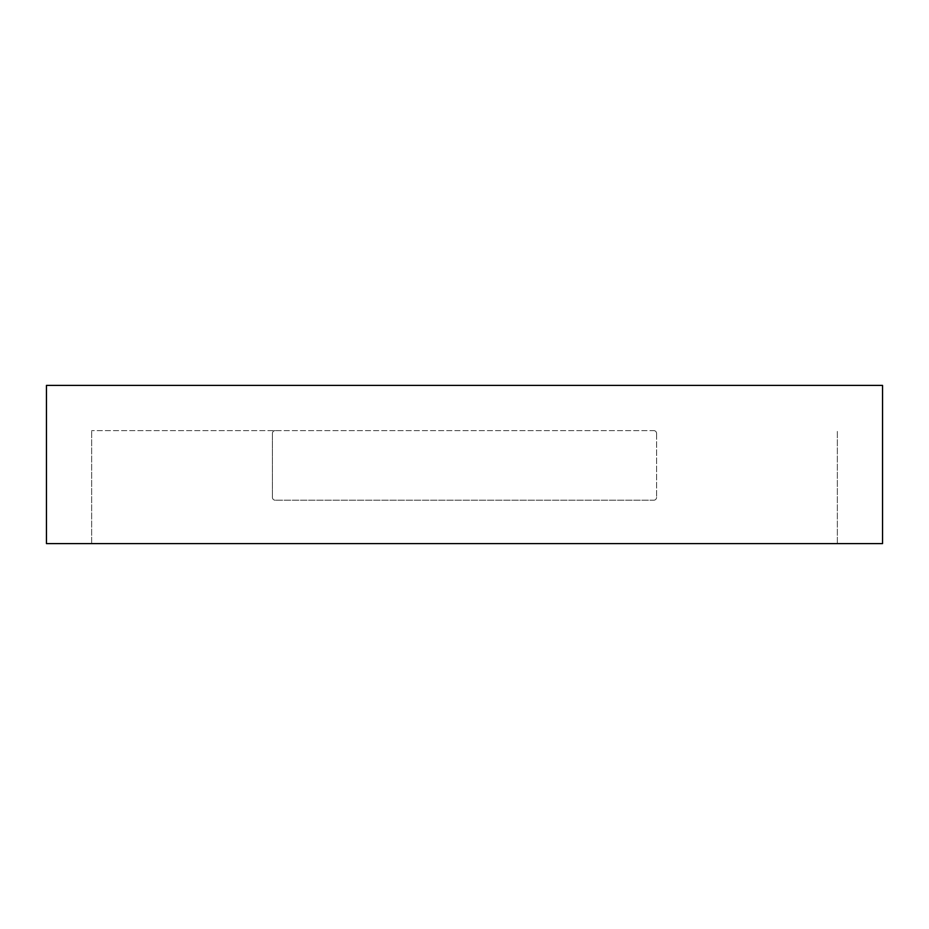 <?xml version="1.0" encoding="UTF-8"?>
<svg xmlns="http://www.w3.org/2000/svg" width="929" height="929" viewBox="0 0 929 929"><rect width="100%" height="100%" fill="white"/><g stroke="black" fill="none" stroke-linecap="round" stroke-linejoin="round"><path stroke-width="0.7" stroke-dasharray="4.64 3.48" d="M653.749 500.208A2.822 2.822 0 0 0 656.582 497.375A2.822 2.822 0 0 1 653.749 500.208L275.251 500.208L653.749 500.208M653.749 430.603A2.822 2.822 0 0 1 656.582 433.425A2.822 2.822 0 0 0 653.749 430.603L91.646 430.603L653.749 430.603M272.418 433.425A2.822 2.822 0 0 1 275.251 430.603A2.822 2.822 0 0 0 272.418 433.425L272.418 497.375L272.418 433.425M272.418 497.375A2.822 2.822 0 0 0 275.251 500.208A2.822 2.822 0 0 1 272.418 497.375M656.582 433.425L656.582 497.375L656.582 433.425M837.354 543.593L837.354 430.603L837.354 543.593L91.646 543.593L837.354 543.593M91.646 543.593L91.646 430.603L91.646 543.593M46.45 385.407L46.45 543.593L882.55 543.593L882.55 385.407L46.45 385.407"/><path stroke-width="1.39" d="M46.45 385.407L46.45 543.593L882.55 543.593L882.55 385.407L46.45 385.407"/></g></svg>
